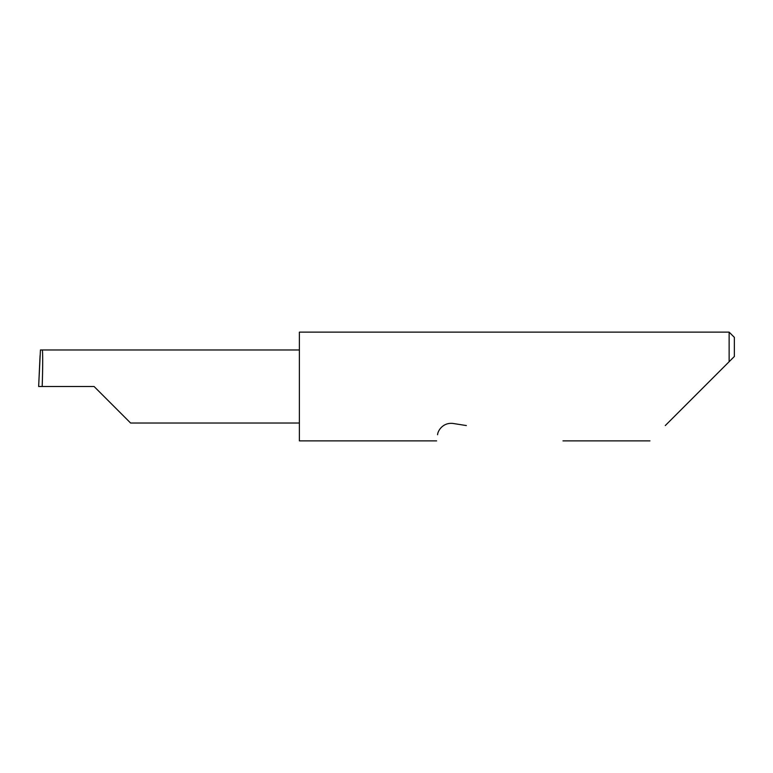 <?xml version="1.0" encoding="UTF-8"?>
<svg xmlns="http://www.w3.org/2000/svg" width="773" height="773" viewBox="0 0 773 773"><rect width="100%" height="100%" fill="white"/><g stroke="black" fill="none" stroke-linecap="round" stroke-linejoin="round"><path stroke-width="1.16" d="M94.084 386.5L130.598 423.024L94.084 386.5L130.598 423.024L94.084 386.5L42.177 386.5C42.863 368.431 42.863 348.352 42.177 349.976L40.438 349.976L38.65 386.5L42.177 386.5M665.273 425.565L729.132 361.706L729.132 332.129L299.383 332.129L299.383 440.871L436.629 440.871M437.595 434.755C436.32 442.842 436.32 442.842 437.595 434.755C437.624 431.121 442.745 422.174 453.123 423.469L466.361 425.565M38.65 386.5L40.061 355.628M734.35 356.488L729.132 361.706L734.35 356.488L734.35 337.347L729.132 332.129M299.383 349.976L42.177 349.976M130.598 423.024L299.383 423.024M649.967 440.871L562.976 440.871"/></g></svg>
